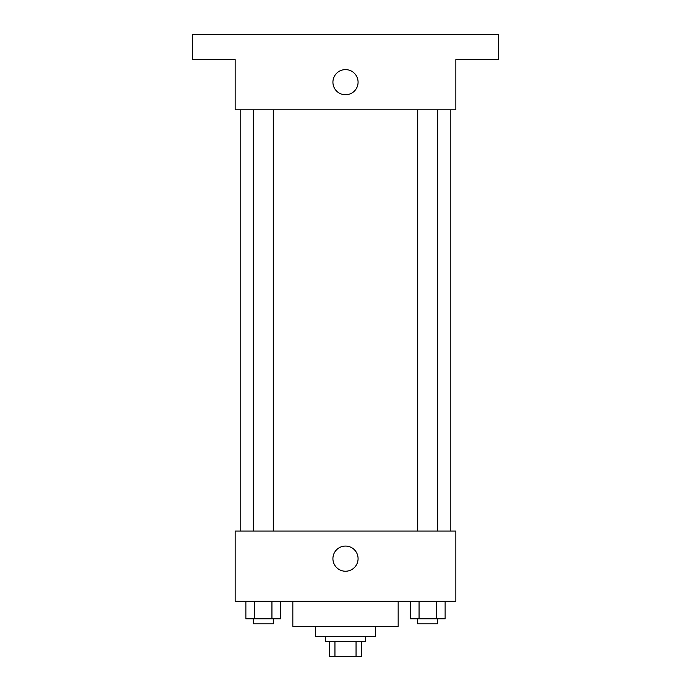 <?xml version="1.0" encoding="UTF-8"?>
<svg xmlns="http://www.w3.org/2000/svg" width="691" height="691" viewBox="0 0 691 691"><rect width="100%" height="100%" fill="white"/><g stroke="black" fill="none" stroke-linecap="round" stroke-linejoin="round"><path stroke-width="1.04" d="M356.055 641.403L356.055 656.45L329.201 656.45L329.201 641.403M356.055 656.45L361.799 656.45L361.799 641.403L361.799 656.45M365.565 636.385L365.565 641.403L325.435 641.403L325.435 636.385M334.945 641.403L334.945 656.45M375.593 626.357L375.593 636.385L315.407 636.385L315.407 626.357M398.163 601.282L398.163 626.357L292.837 626.357L292.837 601.282M455.835 601.282L235.165 601.282L235.165 531.068L455.835 531.068L455.835 601.282M358.076 558.648A12.576 12.576 0 0 1 339.212 569.548A12.576 12.576 0 0 1 339.212 547.756A12.576 12.576 0 0 1 358.076 558.648M450.826 109.783L450.826 531.068M417.718 531.068L417.718 109.783M273.282 109.783L273.282 531.068M455.835 109.783L235.165 109.783L235.165 59.625L192.53 59.625L192.53 34.55L498.47 34.55L498.47 59.625L455.835 59.625L455.835 109.783M358.076 82.194A12.576 12.576 0 0 1 339.212 93.086A12.576 12.576 0 0 1 339.212 71.303A12.576 12.576 0 0 1 358.076 82.194M445.125 601.282L445.125 618.834L410.376 618.834L410.376 601.282M436.436 601.282L436.436 618.834M419.066 601.282L419.066 618.834M437.783 618.834L437.783 623.852L417.718 623.852L417.718 618.834M280.624 601.282L280.624 618.834L245.875 618.834L245.875 601.282M271.934 601.282L271.934 618.834M254.564 601.282L254.564 618.834M273.282 618.834L273.282 623.852L253.217 623.852L253.217 618.834M240.174 109.783L240.174 531.068M437.783 531.068L437.783 109.783M253.217 109.783L253.217 531.068"/></g></svg>
